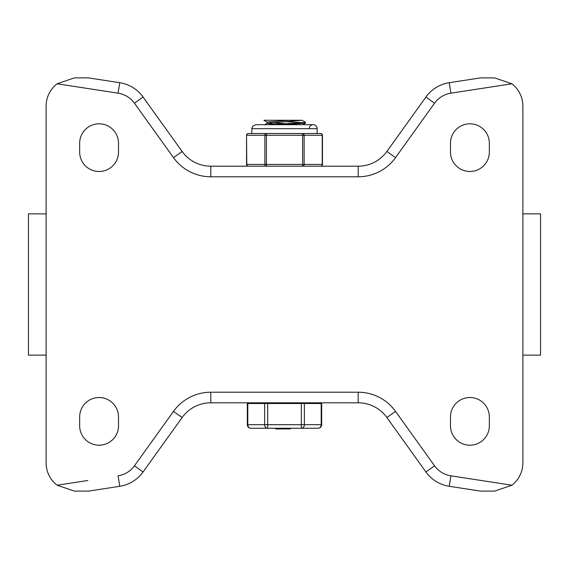 <?xml version="1.0" encoding="UTF-8"?>
<svg xmlns="http://www.w3.org/2000/svg" width="569" height="569" viewBox="0 0 569 569"><rect width="100%" height="100%" fill="white"/><g stroke="black" fill="none" stroke-linecap="round" stroke-linejoin="round"><path stroke-width="0.85" d="M119.732 486.303A35.321 35.321 0 0 0 143.054 471.978L182.108 417.546A35.321 35.321 0 0 1 210.807 402.809L358.193 402.809L358.193 392.219L210.807 392.219A45.911 45.911 0 0 0 173.495 411.366L134.448 465.805A24.723 24.723 0 0 1 118.117 475.826L119.732 486.303L88.487 491.104L74.361 491.104L57.099 485.215A28.251 28.251 0 0 1 46.11 462.853L46.11 106.147A28.251 28.251 0 0 1 57.099 83.785L74.361 77.896L88.487 77.896L119.732 82.697L118.117 93.174A24.723 24.723 0 0 1 134.448 103.195L173.495 157.634A45.911 45.911 0 0 0 210.807 176.781L358.193 176.781L358.193 166.191L210.807 166.191A35.321 35.321 0 0 1 182.108 151.454L143.054 97.022A35.321 35.321 0 0 0 119.732 82.697M358.193 176.781A45.911 45.911 0 0 0 395.505 157.634L434.552 103.195A24.723 24.723 0 0 1 450.883 93.174L449.268 82.697L480.513 77.896L494.639 77.896L511.901 83.785A28.251 28.251 0 0 1 522.89 106.147L522.89 462.853A28.251 28.251 0 0 1 511.901 485.215L494.639 491.104L480.513 491.104L449.268 486.303L450.883 475.826A24.723 24.723 0 0 1 434.552 465.805L395.505 411.366A45.911 45.911 0 0 0 358.193 392.219M449.268 82.697A35.321 35.321 0 0 0 425.946 97.022L386.892 151.454A35.321 35.321 0 0 1 358.193 166.191M358.193 402.809A35.321 35.321 0 0 1 386.892 417.546L425.946 471.978A35.321 35.321 0 0 0 449.268 486.303M57.099 485.215L87.811 480.492M302.004 402.809L300.468 402.809M79.66 425.768L79.66 416.942A19.424 19.424 0 0 1 99.084 397.518A19.424 19.424 0 0 1 118.508 416.942L118.508 425.768A19.424 19.424 0 0 1 99.084 445.193A19.424 19.424 0 0 1 79.66 425.768M118.508 143.232L118.508 152.058A19.424 19.424 0 0 1 99.084 171.482A19.424 19.424 0 0 1 79.66 152.058L79.66 143.232A19.424 19.424 0 0 1 99.084 123.807A19.424 19.424 0 0 1 118.508 143.232M450.492 425.768L450.492 416.942A19.424 19.424 0 0 1 469.916 397.518A19.424 19.424 0 0 1 489.34 416.942L489.34 425.768A19.424 19.424 0 0 1 469.916 445.193A19.424 19.424 0 0 1 450.492 425.768M489.34 143.232L489.34 152.058A19.424 19.424 0 0 1 469.916 171.482A19.424 19.424 0 0 1 450.492 152.058L450.492 143.232A19.424 19.424 0 0 1 469.916 123.807A19.424 19.424 0 0 1 489.34 143.232M46.11 213.866L28.45 213.866L28.45 355.134L46.11 355.134M522.89 355.134L540.55 355.134L540.55 213.866L522.89 213.866M267.131 123.309L267.131 122.093L289.265 120.272L302.047 120.272L267.131 123.309L274.827 124.277M286.093 123.729L270.36 122.705M284.564 124.689L305.397 123.132M303.298 122.705L286.093 121.681M264.116 120.272L289.265 120.272M302.047 120.272L305.389 122.228L303.128 122.719L268.12 124.689M247.799 403.521L247.323 403.521L247.323 424.709A3.535 3.535 0 0 0 250.858 428.244L318.142 428.244A3.535 3.535 0 0 0 321.677 424.709L304.379 424.709L304.379 403.521L247.799 403.521L247.799 424.709L247.323 424.709M321.677 424.709L321.677 403.521L304.379 403.521M283.703 428.244L283.703 428.948L290.346 428.948L290.346 428.244M290.197 428.244L290.346 428.948M283.554 428.948L283.554 428.244M289.337 428.948L289.337 428.244M286.947 428.948L286.947 428.244M284.564 428.948L284.564 428.244M275.574 428.948L275.574 428.244L275.574 428.948M282.459 428.244L282.459 428.948L283.689 428.948M290.453 428.244L290.453 428.948L290.496 428.244M276.193 428.244L276.193 428.948L281.143 428.948L281.143 428.244M301.321 403.521L301.321 428.244A3.535 3.058 -90 0 0 304.379 424.709L267.679 424.709L267.679 403.521M264.621 403.521L264.621 424.709A3.535 3.058 90 0 0 267.679 428.244L267.679 424.709L247.799 424.709A3.535 3.058 -90 0 0 250.858 428.244M316.286 402.809L316.286 403.521M317.168 128.665L317.168 133.516L320.696 133.516L266.406 133.516A1.764 1.529 90 0 0 264.877 135.287L264.877 164.42A1.764 1.529 90 0 0 266.406 166.191L266.406 133.516L248.304 133.516L251.832 133.516L251.832 128.665L317.168 128.665A3.976 3.976 0 0 0 313.192 124.689A3.976 3.976 0 0 0 309.223 128.665M302.594 133.516L302.594 166.191A1.764 1.529 -90 0 0 304.123 164.42L304.123 135.287A1.764 1.529 -90 0 0 302.594 133.516L307.04 133.516M322.459 135.287A1.764 1.764 0 0 0 320.696 133.516A1.764 1.529 90 0 1 322.225 135.287L322.225 164.42A1.764 1.529 90 0 1 320.696 166.191A1.764 1.764 0 0 0 322.459 164.42L322.459 135.287L246.775 135.287A1.764 1.529 -90 0 1 248.304 133.516A1.764 1.764 0 0 0 246.541 135.287L246.775 164.42A1.764 1.529 -90 0 0 248.304 166.191A1.764 1.764 0 0 1 246.541 164.42L322.459 164.42M302.594 166.191L320.696 166.191M261.96 133.516L266.406 133.516M450.883 93.174L511.901 83.785M395.505 157.634L386.892 151.454M434.552 103.195L425.946 97.022M57.099 83.785L118.117 93.174M143.054 97.022L134.448 103.195M182.108 151.454L173.495 157.634M210.807 166.191L210.807 176.781M511.901 485.215L450.883 475.826M386.892 417.546L395.505 411.366M425.946 471.978L434.552 465.805M134.448 465.805L143.054 471.978M173.495 411.366L182.108 417.546M210.807 392.219L210.807 402.809M321.201 403.521L321.201 424.709A3.535 3.058 90 0 1 318.142 428.244M302.808 124.689L305.333 123.224M267.217 122.193L263.909 120.272M264.67 124.689L267.217 123.217M305.397 123.146L305.397 122.271M283.447 428.948L283.447 428.244M281.619 428.948L281.619 428.244M252.714 403.521L252.714 402.809M246.541 164.42L246.541 135.287M251.832 128.665L252.593 126.325L255.808 124.689L313.192 124.689"/></g></svg>
